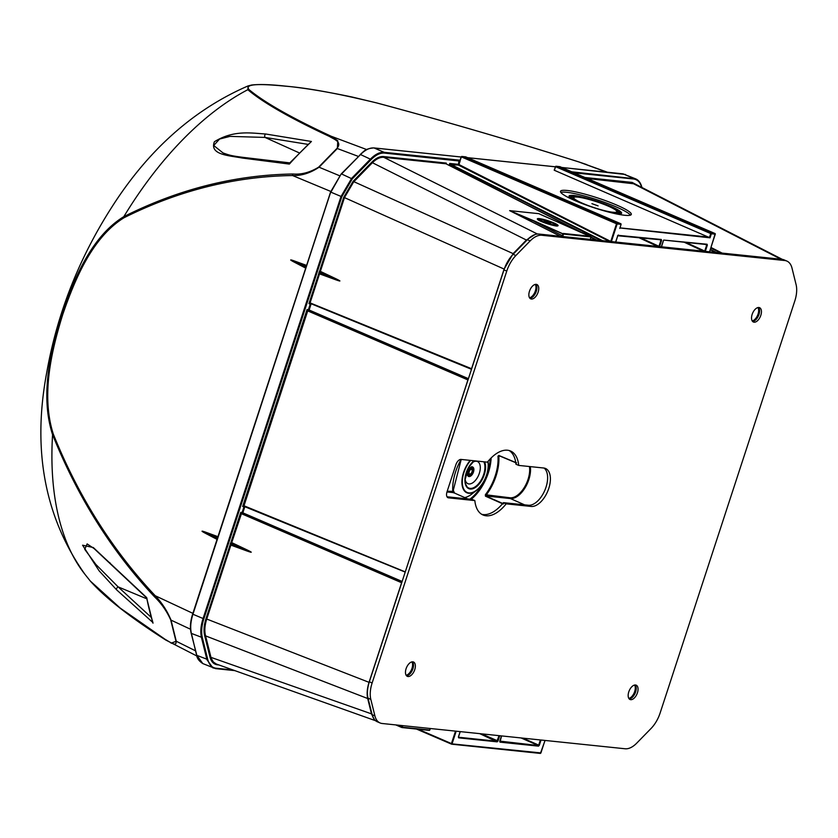 <?xml version="1.0" encoding="UTF-8"?>
<svg xmlns="http://www.w3.org/2000/svg" width="838" height="838" viewBox="0 0 838 838"><rect width="100%" height="100%" fill="white"/><g stroke="black" fill="none" stroke-linecap="round" stroke-linejoin="round"><path stroke-width="1.26" d="M217.293 538.656L204.723 532.926L217.052 539.379M217.943 536.666L205.038 531.962L217.608 537.703M305.713 268.129L293.373 261.676C289.718 259.696 289.822 259.371 293.688 260.723L306.603 265.416M318.629 167.16A2.399 1.404 34.3 0 1 319.069 167.212C310.343 173.057 301.512 175.844 292.567 175.54C234.902 176.378 178.724 190.446 124.003 217.744C93.07 236.892 75.567 277.221 62.756 314.449C51.17 351.803 41.062 395.651 53.297 434.063C78.363 496.295 112.334 550.189 155.229 595.734C161.944 602.773 167.212 610.902 171.036 620.13A2.399 1.865 177 0 1 170.669 619.837C166.689 611.028 161.367 603.412 154.695 596.991C111.768 551.383 77.735 497.269 52.574 434.65C40.056 396.028 50.175 351.646 61.876 313.978C74.781 276.393 92.494 235.761 123.835 216.633C178.525 189.168 234.902 174.953 292.944 174C301.512 174.702 310.081 172.419 318.629 167.16L337.002 148.347C342.533 141.748 333.66 139.181 329.564 136.51C290.273 118.179 263.027 102.571 247.818 89.697L248.132 85.905M204.723 532.926C201.057 530.936 201.162 530.622 205.038 531.962M586.684 164.583L578.89 161.954C512.657 140.983 445.271 121.311 376.702 102.938L376.702 102.938C337.934 93.531 307.609 87.948 285.706 86.199C264.389 84.135 243.355 82.983 249.096 89.666C264.389 102.404 291.697 117.907 331.01 136.185L337.819 140.784L337.326 148.525L319.069 167.212L339.558 175.729M146.493 597.777L94.118 548.597L87.121 543.914L84.764 549.372L95.815 564.383L118.106 586.862A2.399 1.634 134.2 0 0 116.587 589.816L99.094 570.793L82.574 545.203L93.301 547.539L146.66 597.578L147.079 599.097M53.297 434.063A2.399 0.754 -19.8 0 0 52.574 434.65A284.197 153.532 -66.7 0 0 84.816 574.156L90.284 581.027L120.253 608.116L165.201 639.384C169.433 641.688 177.206 647.617 175.949 641.101L170.669 619.837M242.098 158.015C229.633 155.585 209.123 155.009 214.413 141.727C233.739 129.733 251.431 133.169 265.573 133.986A2.399 1.791 97.8 0 0 265.007 137.422L229.968 136.385L219.587 139.045L213.711 145.498L223.065 152.966C229.12 155.061 230.272 155.721 243.439 157.408A2.399 1.749 95.9 0 0 242.098 158.015L289.34 164.08L289.047 163.462M190.519 629.244L171.036 620.13L176.273 641.259L171.099 643.175M154.695 596.991A2.399 1.163 -42 0 1 155.229 595.734L192.876 613.353M195.526 650.843L176.273 641.259A2.399 1.372 157.8 0 1 175.949 641.101M249.096 89.666A2.399 2.325 -46.3 0 0 247.818 89.697A284.197 153.532 -66.7 0 0 123.835 216.633A2.399 1.226 60.9 0 0 124.003 217.744M166.259 640.242A2.399 1.917 -57 0 1 165.201 639.384M292.944 174A2.399 1.414 87.5 0 0 292.567 175.54L330.78 191.441M337.002 148.347A2.399 0.89 53.1 0 1 337.326 148.525L358.329 156.402M329.564 136.51A2.399 1.948 -64.7 0 1 331.01 136.185L366.667 149.552M579.006 161.996L606.44 172.104M152.464 620.811L153.008 623.168L152.359 620.633M152.705 622.351L116.587 589.816M146.66 597.672L146.66 597.578A344.418 186.067 113.3 0 0 153.008 623.168M110.187 563.293A2.399 1.582 -44.9 0 1 109.851 562.644M299.25 152.883L265.007 137.422L308.269 144.419L311.422 141.475L289.812 162.876L243.439 157.408M290.503 162.855L289.34 164.08A344.795 186.277 113.3 0 1 311.422 141.475L265.573 133.986M452.834 488.324A27.979 15.115 113.3 0 0 454.594 493.079M464.755 497.594A27.979 15.115 113.3 0 0 471.836 494.032L476.455 490.45A20.824 11.25 -66.7 0 1 462.88 488.166A20.824 11.25 -66.7 0 1 466.902 465.048A20.824 11.25 -66.7 0 1 470.191 460.366M467.971 475.754A4.808 2.598 113.3 0 0 470.212 474.758M472.538 469.343A4.808 2.598 113.3 0 0 471.731 467.028M467.353 473.7A3.603 1.948 113.3 0 0 468.065 474.549A3.603 1.948 113.3 0 0 468.411 474.633M471.218 468.117A3.603 1.948 113.3 0 0 470.914 467.929A3.603 1.948 113.3 0 0 469.814 467.992M469.626 470.684A2.493 1.351 113.3 0 0 470.034 474.067A2.493 1.351 113.3 0 0 472.182 470.401A2.493 1.351 113.3 0 0 469.626 470.684M449.105 165.379L449.744 163.441L450.593 164.258L450.184 164.677L449.744 163.441L458.156 164.321L458.952 164.552L458.407 165.076L459.004 160.1L460.146 160.477A1.205 0.995 95.9 0 1 460.083 161.095L458.952 164.552L610.975 241.543M610.808 241.313L616.517 223.767L461.35 156.874L460.177 160.498M471.49 369.286L311.16 303.765L309.138 310.029L308.73 310.458L308.405 309.693L309.149 310.029L307.515 310.814L307.043 309.547L307.892 310.364L243.868 506.152L405.257 571.935L243.879 506.162L242.674 506.477L243.785 506.142M243.816 505.702L405.267 571.893M308.751 310.469L468.253 379.195M244.885 506.571L244.277 506.32M310.102 302.895L471.543 369.129L310.07 302.885L471.564 368.71L504.12 269.082L513.244 253.526L526.484 239.961L534.854 234.609M311.139 303.932L310.563 303.524M244.874 506.571L242.852 512.835L242.465 513.265L242.119 512.5L242.852 512.835L241.229 513.61L240.757 512.353L241.606 513.17L231.707 542.605L247.367 550.053C252.626 552.619 252.521 552.933 247.053 551.006L230.89 545.119L206.756 618.968C204.786 625.169 204.346 630.626 205.436 635.34L211.218 658.343L213.302 661.968L216.319 664.042M310.133 303.346L308.96 303.67L310.07 302.885L319.55 273.869L335.703 279.756L318.88 272.853L319.425 271.648L320.367 271.365L336.017 278.803C341.286 281.369 341.181 281.694 335.703 279.756M241.606 513.17L401.884 582.232M374.429 719.57L371.538 714.049L367.735 698.714C366.646 694 367.086 688.543 369.045 682.341L369.16 682.394M590.277 239.396L590.989 236.934L563.524 234.074L562.937 235.866L562.308 235.677L562.885 233.896L509.64 210.631L535.367 221.421L534.948 221.85L562.308 235.677L561.879 236.442M562.916 224.312L540.353 214.402M446.057 163.839L446.277 163.085L445.931 163.777L383.762 157.314C380.075 157.031 376.22 158.906 372.187 162.939L353.626 181.951L344.512 197.506L320.367 271.365M609.373 241.375L458.407 165.076L450.184 164.677M709.535 251.798L715.296 234.169L711.368 233.75L710.037 237.824L619.921 227.957M465.781 156.895L461.675 156.423L459.978 160.372L461.225 156.811M710.037 237.824L554.379 170.292L555.437 166.615M658.909 246.529L660.962 240.255L659.516 239.658M661.601 240.443L660.941 239.804L661.601 240.443L659.59 246.582L640.159 237.636M615.637 241.941L617.711 235.866L615.658 242.402M704.643 251.285L706.696 245.01L705.25 244.413M706.644 244.56L707.335 245.199L705.324 251.337L685.893 242.402M247.053 551.006L230.22 544.103L230.534 543.139L247.367 550.053M230.22 544.103L230.89 545.119M231.707 542.605L230.534 543.139M319.55 273.869L318.88 272.853M634.932 183.91L587.344 178.484M447.209 491.246L452.782 491.351M453.767 492.891L452.74 491.33M461.12 459.423A36.422 19.672 -66.7 0 0 452.813 491.822L453.672 492.681M498.861 455.652L497.961 456.186L498.966 455.673L515.768 462.702M503.177 504.015L485.453 496.18L485.37 494.724L510.08 497.782A20.814 11.25 113.3 0 0 524.242 487.569A20.814 11.25 113.3 0 0 529.448 466.536M485.453 496.18L485.998 495.279A36.422 19.672 -66.7 0 0 498.799 456.092L500.328 456.249M550.493 223.453L544.302 221.211L550.493 223.453M579.079 202.325A25.695 3.603 -161.9 0 1 571.296 196.291A25.695 3.603 -161.9 0 1 596.436 201.256A25.695 3.603 -161.9 0 1 619.659 212.098A25.695 3.603 -161.9 0 1 615.176 213.24A25.695 3.603 -161.9 0 1 609.813 212.37M605.026 211.092A24.648 3.457 18.1 0 0 614.359 212.894A24.648 3.457 18.1 0 0 618.35 212.726A24.648 3.457 18.1 0 0 604.565 204.294A24.648 3.457 18.1 0 0 576.272 196.469A24.648 3.457 18.1 0 0 571.977 197.569A24.648 3.457 18.1 0 0 583.698 204.126M617.533 212.946A23.684 3.321 18.1 0 0 617.334 212.224M573.098 197.768A23.684 3.321 18.1 0 0 572.511 198.229A23.663 3.321 18.1 0 1 572.909 197.862L574.103 197.276A22.699 3.184 18.1 0 0 586.799 205.027A22.699 3.184 18.1 0 0 612.861 212.244A22.699 3.184 18.1 0 0 616.81 211.228A22.699 3.184 18.1 0 0 600.94 203.246A22.699 3.184 18.1 0 0 577.78 197.119A22.699 3.184 18.1 0 0 574.103 197.276M617.501 212.946A23.663 3.321 18.1 0 0 617.428 212.412L616.81 211.228M598.102 205.876L591.9 203.644L598.102 205.876M569.662 197.38A26.659 3.74 -161.9 0 1 570.102 196.878L571.296 196.291M619.659 212.098L620.267 213.281A26.659 3.74 -161.9 0 1 620.33 213.941M569.641 197.359A26.68 3.75 -161.9 0 1 570.301 196.783M620.172 213.082A26.68 3.75 -161.9 0 1 620.361 213.931M573.286 199.863A27.644 3.876 -161.9 0 1 569.138 196.7A27.644 3.876 -161.9 0 1 596.52 200.994A27.644 3.876 -161.9 0 1 621.157 213.7A27.644 3.876 -161.9 0 1 616.684 213.889A27.644 3.876 -161.9 0 1 615.94 213.805M624.677 215.272A37.228 5.227 -161.9 0 1 584.285 204.346A37.228 5.227 -161.9 0 1 560.517 191.305A37.228 5.227 -161.9 0 1 580.472 192.991A37.228 5.227 -161.9 0 1 616.579 205.017A37.228 5.227 -161.9 0 1 631.297 214.434A37.228 5.227 -161.9 0 1 624.677 215.272M630.406 215.146A37.228 5.227 18.1 0 0 615.982 206.829A37.228 5.227 18.1 0 0 560.821 192.405M509.64 210.631L538.928 213.68L540.342 214.381M412.83 661.831A7.804 4.221 -66.7 0 1 413.511 662.01A7.804 4.221 -66.7 0 1 414.297 670.85A7.804 4.221 -66.7 0 1 407.331 676.35A7.804 4.221 -66.7 0 1 406.304 668.116A7.804 4.221 -66.7 0 1 412.83 661.831M531.407 299.04A7.804 4.221 113.3 0 0 537.923 292.755A7.804 4.221 113.3 0 0 536.896 284.522A7.804 4.221 113.3 0 0 529.93 290.021A7.804 4.221 113.3 0 0 530.716 298.862A7.804 4.221 113.3 0 0 531.407 299.04M754.095 322.201A7.804 4.221 -66.7 0 1 753.404 322.022A7.804 4.221 -66.7 0 1 752.618 313.182A7.804 4.221 -66.7 0 1 759.584 307.682A7.804 4.221 -66.7 0 1 760.611 315.916A7.804 4.221 -66.7 0 1 754.095 322.201M635.508 684.992A7.804 4.221 113.3 0 0 628.992 691.266A7.804 4.221 113.3 0 0 630.019 699.5A7.804 4.221 113.3 0 0 636.985 694A7.804 4.221 113.3 0 0 636.199 685.17A7.804 4.221 113.3 0 0 635.508 684.992M372.135 714.699L374.911 715.903A24.019 12.979 113.3 0 0 380.064 722.953L377.278 721.759A24.019 12.979 -66.7 0 1 372.135 714.699L368.029 698.169A24.019 12.979 -66.7 0 1 369.349 681.776L372.135 682.98L506.76 271.103L503.973 269.899A24.019 12.979 -66.7 0 1 513.107 254.323L527.385 239.699A24.019 12.979 -66.7 0 1 538.981 234.053L781.948 259.33A24.019 12.979 -66.7 0 1 784.075 259.874L786.861 261.068A24.019 12.979 113.3 0 0 784.735 260.524L781.948 259.33M372.135 682.98A24.019 12.979 113.3 0 0 370.815 699.363L368.029 698.169M374.911 715.903L370.815 699.363M380.064 722.953A24.019 12.979 113.3 0 0 382.18 723.498L625.158 748.774A24.019 12.979 113.3 0 0 636.744 743.128L651.032 728.505A24.019 12.979 113.3 0 0 660.155 712.929L794.78 301.051A24.019 12.979 113.3 0 0 796.1 284.658L792.004 268.129A24.019 12.979 113.3 0 0 786.861 261.068M538.981 234.053L541.767 235.258L784.735 260.524M541.767 235.258A24.019 12.979 113.3 0 0 530.171 240.904L527.385 239.699M513.107 254.323L515.883 255.527L530.171 240.904M515.883 255.527A24.019 12.979 113.3 0 0 506.76 271.103M474.842 500.59L448.498 497.845A6.002 3.247 -66.7 0 1 447.974 497.709A6.002 3.247 -66.7 0 1 447.01 491.854L455.882 464.723A6.002 3.247 -66.7 0 1 461.057 459.423L487.402 462.157A34.829 18.813 -66.7 0 1 510.572 451.022A34.829 18.813 -66.7 0 1 518.732 465.415L543.736 468.013A20.416 11.03 -66.7 0 1 545.538 468.484A20.416 11.03 -66.7 0 1 548.22 490.01A20.416 11.03 -66.7 0 1 531.177 506.445L506.173 503.848A34.829 18.813 -66.7 0 1 483.002 514.982A34.829 18.813 -66.7 0 1 474.842 500.59L472.056 499.385L447 496.777M411.919 661.884A7.804 4.221 -66.7 0 1 411.51 669.646A7.804 4.221 -66.7 0 1 406.147 675.271M529.532 297.783A7.804 4.221 113.3 0 0 534.895 292.158A7.804 4.221 113.3 0 0 535.293 284.407M757.981 307.556A7.804 4.221 -66.7 0 1 757.583 315.318A7.804 4.221 -66.7 0 1 752.22 320.944M628.835 698.421A7.804 4.221 113.3 0 0 634.198 692.806A7.804 4.221 113.3 0 0 634.607 685.044M369.349 681.776L503.973 269.899M544.072 468.065A20.416 11.03 -66.7 0 1 544.92 490.115A20.416 11.03 -66.7 0 1 528.39 505.241L503.387 502.643A34.829 18.813 -66.7 0 1 481.651 514.281M509.137 450.519A34.829 18.813 -66.7 0 1 515.946 464.221L518.732 465.415M506.173 503.848L503.387 502.643M305.943 267.406L293.373 261.676M293.688 260.723L306.258 266.453M146.839 598.835L118.106 586.862L151.249 617.376M487.999 461.413A20.824 11.25 -66.7 0 1 488.24 463.11A20.824 11.25 -66.7 0 1 476.455 490.45C484.511 483.117 488.439 473.994 488.24 463.11L488.072 461.329M470.642 460.418A20.426 11.03 113.3 0 0 467.185 465.268A20.426 11.03 113.3 0 0 464.043 489.612A20.426 11.03 113.3 0 0 480.069 486.773A20.426 11.03 113.3 0 0 487.852 461.602M484.605 461.864A16.278 8.799 -66.7 0 1 480.342 482.52A16.278 8.799 -66.7 0 1 466.682 486.941A16.278 8.799 -66.7 0 1 468.819 466.976A16.278 8.799 -66.7 0 1 473.994 460.764M465.488 475.397A15.723 8.495 113.3 0 0 466.965 486.71A15.723 8.495 113.3 0 0 480.247 481.546A15.723 8.495 113.3 0 0 483.819 461.79M474.13 460.774A15.723 8.495 113.3 0 0 469.762 465.467M465.08 479.001A12.057 6.515 113.3 0 0 473.606 482.164A12.057 6.515 113.3 0 0 480.268 466.724A12.057 6.515 113.3 0 0 472.108 462.702M472.045 467.101C472.244 466.085 471.092 466.913 468.578 469.594A5.143 2.776 113.3 0 0 469.416 476.56A5.143 2.776 113.3 0 0 473.847 469.008A5.143 2.776 113.3 0 0 468.589 469.594C465.855 477.304 468.306 474.685 468.243 475.932A4.808 2.598 113.3 0 0 472.527 472.548A4.808 2.598 113.3 0 0 472.045 467.101A4.808 2.598 113.3 0 0 471.333 466.986M467.667 475.481A4.808 2.598 113.3 0 0 468.243 475.932M468.714 470.024A3.603 1.948 113.3 0 0 468.714 474.821C470.013 477.786 474.8 467.646 471.574 468.212A3.603 1.948 113.3 0 0 468.714 470.024M406.493 675.742A7.804 4.221 113.3 0 0 412.443 670.044A7.804 4.221 113.3 0 0 412.495 661.821M529.878 298.255A7.804 4.221 113.3 0 0 535.828 292.567A7.804 4.221 113.3 0 0 535.88 284.333M752.566 321.404A7.804 4.221 113.3 0 0 758.505 315.716A7.804 4.221 113.3 0 0 758.568 307.494M629.181 698.892A7.804 4.221 113.3 0 0 635.131 693.204A7.804 4.221 113.3 0 0 635.183 684.971M460.083 161.095L384.453 153.082L384.181 152.317L459.004 160.1M452.111 743.893L540.919 752.933M451.493 744.134L416.507 729.06L451.692 744.207L540.782 753.111M418.152 729.228L451.441 743.578L455.516 731.134M451.797 744.196L540.374 753.425L545.077 740.446M445.743 448.068L467.897 379.918L307.515 310.814M445.586 448.55L445.638 448.026M307.913 310.374L468.17 379.436M405.383 571.547L427.642 503.449M309.149 310.029L468.421 378.671M405.204 572.092L244.853 506.728M504.235 269.124L343.737 197.286L353.081 181.333L371.643 162.331L526.83 240.265M513.589 253.83L353.081 181.333M242.852 512.835L402.135 581.467M401.968 582.001L242.465 513.265M218.875 664.953L217.388 664.796C213.68 664.304 211.207 661.706 209.961 657.013L204.629 635.518C203.519 630.689 203.969 625.096 205.98 618.748L369.045 682.341L401.612 582.724L241.229 513.61M204.629 635.518L368.165 698.703M562.937 235.866L562.633 236.515M209.961 657.013L371.967 714.039M535.367 221.421L563.524 234.074L562.885 233.896L563.304 233.467L590.769 236.326L562.832 224.28M590.497 239.762L590.884 236.41M539.316 213.889L591.01 236.861M397.118 725.059L402.345 727.216L429.81 730.076L430.323 728.505M402.858 725.656L401.915 727.541L429.391 730.39L430.397 728.515M401.779 727.499L395.808 724.922L401.779 727.499L402.177 725.582M402.02 727.531L429.831 730.003M595.923 239.982L590.916 237.437L595.954 239.982M577.193 230.46L446.015 163.808L577.33 230.523M528.149 205.53L580.849 232.042M591.01 237.144L596.824 240.077M600.94 240.506L450.205 164.698L449.859 165.756M450.635 164.279L602.522 240.663M619.764 228.439L621.094 224.364L617.156 223.956L611.394 241.585M620.989 223.84L465.75 156.874L461.675 156.423L461.35 156.874L461.769 156.455L616.936 223.348L617.156 223.956L616.517 223.767L620.864 223.756L465.499 156.842M619.931 228.177L621.105 224.291M456.186 731.197L452.08 743.767M620.026 227.873L709.545 237.185L710.729 233.572L555.563 166.678L554.379 170.292M540.887 753.006L544.993 740.436M559.994 166.689L555.982 166.249L711.368 233.75L710.729 233.572L711.137 233.142L715.076 233.551L559.711 166.636M709.618 251.798L715.191 233.634M715.317 234.095L559.952 166.668L555.877 166.228L554.19 170.166M715.558 252.416L710.289 249.745L715.589 252.427M710.383 249.452L716.459 252.51M720.575 252.94L710.844 248.048M711.022 247.503L722.167 253.107M657.631 246.393L638.451 237.468M617.522 235.74L660.941 239.804L618.13 235.331M661.36 239.49L617.931 235.321M618.454 235.028L617.616 235.876M703.375 251.149L684.185 242.224M707.335 245.199L707.094 244.246L663.864 240.087M707.094 244.246L663.675 240.077M661.35 246.76L663.361 240.632M499.773 741.117L538.279 745.537L521.068 737.943M522.87 738.131L538.698 745.108L540.374 739.954M538.499 746.145L538.698 745.108L539.326 745.296L538.499 746.145L499.993 742.143L499.773 741.536M541.055 740.027L539.326 745.296M501.553 735.921L499.993 742.143M499.752 741.18L501.47 735.911M481.536 733.837L497.992 741.002L499.71 735.722M479.734 733.648L497.164 741.85L458.648 737.849L458.428 737.231L496.944 741.242L499.039 735.659M497.164 741.85L497.992 741.002M460.135 731.605L458.438 736.812M458.428 737.231L460.219 731.616M458.417 736.885L458.648 737.849M560.371 236.285L509.63 210.631M319.184 271.9L336.017 278.803M234.766 670.599L215.68 668.619M384.453 153.082C380.253 152.746 375.843 154.894 371.203 159.534L352.243 178.944L341.799 196.762L203.844 618.842C201.591 625.913 201.089 632.166 202.335 637.582L207.772 659.537C209.154 664.775 211.92 667.677 216.089 668.232L233.048 669.991M216.089 668.232L212.967 667.959L206.944 659.705L201.508 637.76C200.219 632.271 200.732 625.881 203.047 618.601L341.003 196.532L351.667 178.326L370.626 158.906C375.34 154.182 379.855 151.992 384.181 152.317L374.062 147.959A0.723 0.597 -84.1 0 0 373.905 147.917C364.813 148.724 364.279 151.196 360.131 154.559L360.089 154.821M207.772 659.537L196.825 655.347L202.827 663.581C199.109 661.192 197.024 658.354 196.574 655.075L191.242 632.742M202.335 637.582L191.389 633.402C190.111 627.861 190.624 621.471 192.929 614.244L330.696 192.07M203.844 618.842L192.929 614.244L330.601 191.986L341.171 173.969L330.601 191.986L192.646 614.065C190.352 621.241 189.849 627.589 191.127 633.119L196.668 654.708M341.799 196.762L330.884 192.164L341.171 173.969L360.518 154.548L341.558 173.969L352.243 178.944M371.203 159.534L360.518 154.548C365.253 149.803 369.768 147.614 374.062 147.959L461.078 157.01M571.956 171.842L635.633 178.85L623.053 173.854A0.723 0.597 -84.1 0 0 622.76 173.822M641.761 187.67C640.379 182.422 637.613 179.531 633.444 178.976L574.208 172.817M633.444 178.976L633.172 178.211L623.053 173.854L561.848 167.485M585.123 177.52L632.135 182.412L632.397 183.166L780.953 259.225M632.135 182.412L637.037 184.989M371.643 162.331C375.78 158.193 379.729 156.266 383.511 156.559L446.277 163.085L446.036 163.819M383.511 156.559L383.762 157.314L537.483 234.043M319.425 271.648L343.737 197.286M230.775 542.898L240.757 512.353L242.119 512.5L244.036 506.613L242.674 506.477L307.043 309.547L308.405 309.693L310.322 303.817L308.96 303.67L318.943 273.125M555.29 166.804L467.635 157.691M469.94 499.165A35.144 18.981 113.3 0 0 484.678 479.828M486.166 476.372A35.144 18.981 113.3 0 0 490.24 458.868M491.131 457.957A35.741 19.305 -66.7 0 1 477.587 492.838A35.741 19.305 -66.7 0 1 471.155 499.291M515.758 462.702L498.966 455.673M498.778 455.432L516.627 462.89M461.225 459.434L452.949 491.571L453.63 492.65L467.782 498.945L453.568 492.639L446.979 491.948M485.37 494.724A35.814 19.347 113.3 0 0 497.961 456.186M530.318 466.619A21.421 11.575 -66.7 0 1 524.85 488.156A21.421 11.575 -66.7 0 1 510.352 498.547L485.799 495.991L503.523 503.827M510.08 497.782L510.352 498.547L524.578 504.843M540.028 220.876A8.495 1.194 -161.9 0 1 539.452 220.164L541.484 219.587L553.991 223.61L555.604 225.443A8.495 1.194 -161.9 0 1 554.725 225.684M541.61 219.619A7.898 1.11 18.1 0 0 546.963 223.17A7.898 1.11 18.1 0 0 554.557 223.966A7.898 1.11 18.1 0 0 541.61 219.619M539.243 218.603A10.957 1.54 -161.9 0 1 557.218 224.626A10.957 1.54 -161.9 0 1 546.68 223.526A10.957 1.54 -161.9 0 1 539.243 218.603M557.375 225.893A10.36 1.456 18.1 0 0 554.84 224.123M540.845 219.546A10.36 1.456 18.1 0 0 539.525 219.357A10.36 1.456 18.1 0 0 537.766 219.483M205.98 618.748L230.282 544.375M447.502 497.416L448.498 497.845M531.177 506.445L528.39 505.241M84.816 574.156C44.875 517.434 32.158 450.341 46.666 372.879C57.194 313.443 79.086 257.915 112.355 206.295C148.818 149.436 194.07 109.307 248.1 85.916L251.62 85.026C259.466 84.135 270.664 84.491 285.224 86.094C302.728 87.728 324.987 91.363 351.991 96.999L376.66 102.906C444.915 121.196 512.353 140.878 578.953 161.954L607.361 172.199M196.825 655.986L165.767 640.033C130.738 617.763 105.578 598.091 90.284 581.027M146.713 598.164L152.736 622.435M146.734 598.269L146.409 597.704M466.965 486.71L465.488 483.756L465.059 479.587L468.871 467.08L474.214 460.785M468.065 474.549L468.714 474.821M470.914 467.929L471.574 468.212M706.675 244.56L663.801 240.097M663.445 240.621L661.402 247.158M234.839 670.63L215.555 668.63L202.838 663.591M641.918 187.482L641.877 187.324C640.756 182.956 638.682 180.128 635.644 178.85M373.916 147.917L461.089 156.989M467.562 157.659L555.301 166.783M561.774 167.453L625.536 174.493M557.375 226.03L557.5 225.862C557.102 227.224 537.189 220.719 537.682 219.378L537.682 219.598M782.336 259.371L634.995 183.941M375.581 720.722L216.372 664.052"/></g></svg>
